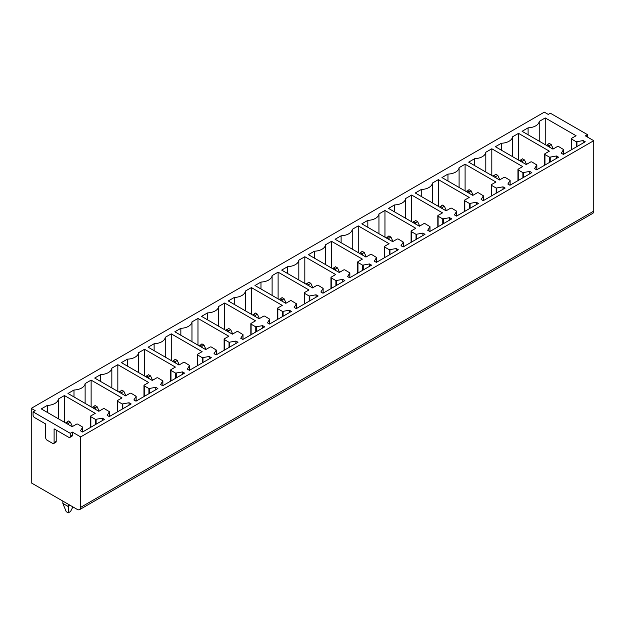 <?xml version="1.0" encoding="UTF-8"?>
<svg xmlns="http://www.w3.org/2000/svg" width="625" height="625" viewBox="0 0 625 625"><rect width="100%" height="100%" fill="white"/><g stroke="black" fill="none" stroke-linecap="round" stroke-linejoin="round"><path stroke-width="0.94" d="M31.25 408.367L31.25 482.852L77.172 509.367A4.961 2.859 60 0 0 79.648 509.609L592.727 213.391A4.961 2.859 60 0 0 593.75 211.117L593.75 140.688L80.68 436.906L72.336 432.086L70.234 433.305L33.07 411.852L35.18 410.633L31.25 408.367L544.32 112.148L548.25 114.414L550.352 113.203L587.508 134.656L585.406 135.867L593.75 140.688M90.844 415.898A0.992 0.57 0 0 0 90.555 416.305A0.992 0.57 0 0 0 90.844 416.711L95.492 419.391L102.344 418.164L104.445 419.383L82.57 432.008L80.469 430.797L82.734 427.141L77.875 424.195A0.992 0.57 0 0 0 76.469 424.195L72.125 426.703L41.273 408.898L47.281 405.43A11.898 6.867 0 0 0 58.406 399.008L64.414 395.539L95.258 413.352L90.844 415.898M102.344 420.594L102.344 418.164M47.281 412.359L47.281 405.43M58.406 418.789L58.406 399.008M64.414 422.25L64.414 395.539M117.555 400.477A0.992 0.57 0 0 0 117.266 400.883A0.992 0.57 0 0 0 117.555 401.289L122.211 403.969L129.055 402.742L131.156 403.961L109.281 416.586L107.18 415.375L109.445 411.719L104.586 408.773A0.992 0.57 0 0 0 103.188 408.773L98.836 411.281L67.984 393.477L73.992 390.008A11.898 6.867 0 0 0 85.125 383.578L91.125 380.117L121.977 397.93L117.555 400.477M144.266 385.055A0.992 0.57 0 0 0 143.977 385.461A0.992 0.57 0 0 0 144.266 385.867L148.922 388.547L155.766 387.32L157.867 388.539L135.992 401.164L133.891 399.953L136.156 396.297L131.297 393.352A0.992 0.57 0 0 0 129.898 393.352L125.547 395.859L94.703 378.055L100.703 374.586A11.898 6.867 0 0 0 111.836 368.156L117.836 364.695L148.688 382.508L144.266 385.055M170.984 369.633A0.992 0.57 0 0 0 170.688 370.039A0.992 0.57 0 0 0 170.984 370.445L175.633 373.125L182.477 371.898L184.586 373.109L162.711 385.742L160.602 384.531L162.867 380.875L158.008 377.93A0.992 0.57 0 0 0 156.609 377.93L152.258 380.438L121.414 362.633L127.414 359.164A11.898 6.867 0 0 0 138.547 352.734L144.547 349.273L175.398 367.078L170.984 369.633M197.695 354.211A0.992 0.57 0 0 0 197.406 354.617A0.992 0.57 0 0 0 197.695 355.016L202.344 357.703L209.195 356.477L211.297 357.688L189.422 370.32L187.32 369.109L189.578 365.453L184.727 362.508A0.992 0.57 0 0 0 183.32 362.508L178.977 365.016L148.125 347.203L154.125 343.742A11.898 6.867 0 0 0 165.258 337.312L171.258 333.852L202.109 351.656L197.695 354.211M224.406 338.789A0.992 0.57 0 0 0 224.117 339.195A0.992 0.57 0 0 0 224.406 339.594L229.055 342.281L235.906 341.055L238.008 342.266L216.133 354.898L214.031 353.68L216.289 350.031L211.438 347.086A0.992 0.57 0 0 0 210.031 347.086L205.687 349.594L174.836 331.781L180.844 328.32A11.898 6.867 0 0 0 191.969 321.891L197.977 318.43L228.82 336.234L224.406 338.789M251.117 323.367A0.992 0.57 0 0 0 250.828 323.773A0.992 0.57 0 0 0 251.117 324.172L255.766 326.859L262.617 325.633L264.719 326.844L242.844 339.477L240.742 338.258L243.008 334.609L238.148 331.664A0.992 0.57 0 0 0 236.742 331.664L232.398 334.172L201.547 316.359L207.555 312.898A11.898 6.867 0 0 0 218.68 306.469L224.688 303.008L255.531 320.812L251.117 323.367M277.828 307.945A0.992 0.57 0 0 0 277.539 308.352A0.992 0.57 0 0 0 277.828 308.75L282.484 311.438L289.328 310.211L291.43 311.422L269.555 324.055L267.453 322.836L269.719 319.188L264.859 316.242A0.992 0.57 0 0 0 263.461 316.242L259.109 318.75L228.258 300.938L234.266 297.477A11.898 6.867 0 0 0 245.398 291.047L251.398 287.586L282.25 305.391L277.828 307.945M304.539 292.523A0.992 0.57 0 0 0 304.25 292.922A0.992 0.57 0 0 0 304.539 293.328L309.195 296.016L316.039 294.789L318.141 296L296.266 308.633L294.164 307.414L296.43 303.766L291.57 300.82A0.992 0.57 0 0 0 290.172 300.82L285.82 303.328L254.977 285.516L260.977 282.055A11.898 6.867 0 0 0 272.109 275.625L278.109 272.164L308.961 289.969L304.539 292.523M331.258 277.102A0.992 0.57 0 0 0 330.961 277.5A0.992 0.57 0 0 0 331.258 277.906L335.906 280.594L342.75 279.367L344.859 280.578L322.984 293.211L320.875 291.992L323.141 288.344L318.281 285.398A0.992 0.57 0 0 0 316.883 285.398L312.531 287.906L281.688 270.094L287.688 266.633A11.898 6.867 0 0 0 298.82 260.203L304.82 256.734L335.672 274.547L331.258 277.102M357.969 261.68A0.992 0.57 0 0 0 357.68 262.078A0.992 0.57 0 0 0 357.969 262.484L362.617 265.172L369.469 263.945L371.57 265.156L349.695 277.789L347.594 276.57L349.852 272.922L345 269.977A0.992 0.57 0 0 0 343.594 269.977L339.25 272.484L308.398 254.672L314.398 251.211A11.898 6.867 0 0 0 325.531 244.781L331.531 241.312L362.383 259.125L357.969 261.68M384.68 246.258A0.992 0.57 0 0 0 384.391 246.656A0.992 0.57 0 0 0 384.68 247.062L389.328 249.75L396.18 248.523L398.281 249.734L376.406 262.367L374.305 261.148L376.562 257.5L371.711 254.555A0.992 0.57 0 0 0 370.305 254.555L365.961 257.062L335.109 239.25L341.117 235.789A11.898 6.867 0 0 0 352.242 229.359L358.25 225.891L389.094 243.703L384.68 246.258M411.391 230.836A0.992 0.57 0 0 0 411.102 231.234A0.992 0.57 0 0 0 411.391 231.641L416.039 234.328L422.891 233.102L424.992 234.312L403.117 246.945L401.016 245.727L403.281 242.078L398.422 239.133A0.992 0.57 0 0 0 397.016 239.133L392.672 241.641L361.82 223.828L367.828 220.367A11.898 6.867 0 0 0 378.953 213.937L384.961 210.469L415.805 228.281L411.391 230.836M438.102 215.406A0.992 0.57 0 0 0 437.812 215.812A0.992 0.57 0 0 0 438.102 216.219L442.758 218.906L449.602 217.68L451.703 218.891L429.828 231.523L427.727 230.305L429.992 226.656L425.133 223.711A0.992 0.57 0 0 0 423.734 223.711L419.383 226.219L388.539 208.406L394.539 204.938A11.898 6.867 0 0 0 405.672 198.516L411.672 195.047L442.523 212.859L438.102 215.406M464.812 199.984A0.992 0.57 0 0 0 464.523 200.391A0.992 0.57 0 0 0 464.812 200.797L469.469 203.484L476.312 202.258L478.414 203.469L456.539 216.102L454.437 214.883L456.703 211.234L451.844 208.289A0.992 0.57 0 0 0 450.445 208.289L446.094 210.797L415.25 192.984L421.25 189.516A11.898 6.867 0 0 0 432.383 183.094L438.383 179.625L469.234 197.438L464.812 199.984M491.531 184.562A0.992 0.57 0 0 0 491.234 184.969A0.992 0.57 0 0 0 491.531 185.375L496.18 188.062L503.023 186.836L505.133 188.047L483.258 200.68L481.148 199.461L483.414 195.812L478.555 192.867A0.992 0.57 0 0 0 477.156 192.867L472.813 195.375L441.961 177.562L447.961 174.094A11.898 6.867 0 0 0 459.094 167.672L465.094 164.203L495.945 182.016L491.531 184.562M518.242 169.141A0.992 0.57 0 0 0 517.953 169.547A0.992 0.57 0 0 0 518.242 169.953L522.891 172.641L529.742 171.414L531.844 172.625L509.969 185.25L507.867 184.039L510.125 180.391L505.273 177.445A0.992 0.57 0 0 0 503.867 177.445L499.523 179.953L468.672 162.141L474.672 158.672A11.898 6.867 0 0 0 485.805 152.25L491.812 148.781L522.656 166.594L518.242 169.141M544.953 153.719A0.992 0.57 0 0 0 544.664 154.125A0.992 0.57 0 0 0 544.953 154.531L549.602 157.219L556.453 155.984L558.555 157.203L536.68 169.828L534.578 168.617L536.844 164.969L531.984 162.016A0.992 0.57 0 0 0 530.578 162.016L526.234 164.531L495.383 146.719L501.391 143.25A11.898 6.867 0 0 0 512.516 136.828L518.523 133.359L549.367 151.172L544.953 153.719M545.234 117.938L576.086 135.75L571.664 138.297A0.992 0.57 0 0 0 571.375 138.703A0.992 0.57 0 0 0 571.664 139.109L576.312 141.797L583.164 140.562L585.266 141.781L563.391 154.406L561.289 153.195L563.555 149.547L558.695 146.594A0.992 0.57 0 0 0 557.289 146.594L552.945 149.109L522.094 131.297L528.102 127.828A11.898 6.867 0 0 0 539.227 121.406L545.234 117.938L545.234 144.656M155.766 389.75L155.766 387.32M100.703 381.516L100.703 374.586M111.836 387.945L111.836 368.156M117.836 391.406L117.836 364.695M209.195 358.906L209.195 356.477M154.125 350.672L154.125 343.742M165.258 357.102L165.258 337.312M171.258 360.562L171.258 333.852M262.617 328.062L262.617 325.633M207.555 319.828L207.555 312.898M218.68 326.258L218.68 306.469M224.688 329.719L224.688 303.008M316.039 297.219L316.039 294.789M260.977 288.984L260.977 282.055M272.109 295.406L272.109 275.625M278.109 298.875L278.109 272.164M369.469 266.375L369.469 263.945M314.398 258.141L314.398 251.211M325.531 264.562L325.531 244.781M331.531 268.031L331.531 241.312M422.891 235.531L422.891 233.102M367.828 227.297L367.828 220.367M378.953 233.719L378.953 213.937M384.961 237.188L384.961 210.469M476.312 204.68L476.312 202.258M421.25 196.453L421.25 189.516M432.383 202.875L432.383 183.094M438.383 206.344L438.383 179.625M529.742 173.836L529.742 171.414M474.672 165.609L474.672 158.672M485.805 172.031L485.805 152.25M491.812 175.5L491.812 148.781M587.508 137.086L587.508 134.656M539.227 141.188L539.227 121.406M528.102 134.766L528.102 127.828M583.164 142.992L583.164 140.562M33.07 411.852L33.07 415.086A1.984 1.148 60 0 0 34.477 417.516L45.695 423.992L45.695 437.758A1.984 1.148 60 0 0 47.094 440.188L52.703 443.422A1.984 1.148 60 0 0 53.695 443.523A1.984 1.148 60 0 0 54.109 442.617L54.109 428.852L68.828 437.352A1.984 1.148 60 0 0 69.82 437.453A1.984 1.148 60 0 0 70.234 436.539L72.336 435.328L72.336 432.086M72.336 435.328A1.984 1.148 60 0 1 71.922 436.234L69.82 437.453M54.109 442.617L56.211 441.398L56.211 430.062M56.211 441.398A1.984 1.148 60 0 1 55.797 442.305L53.695 443.523M593.75 211.117L80.68 507.336A4.961 2.859 60 0 1 79.648 509.609M80.68 507.336L80.68 436.906M70.234 436.539L70.234 433.305M518.523 160.078L518.523 133.359M512.516 156.609L512.516 136.828M501.391 150.188L501.391 143.25M556.453 158.414L556.453 155.984M465.094 190.922L465.094 164.203M459.094 187.453L459.094 167.672M447.961 181.031L447.961 174.094M503.023 189.258L503.023 186.836M411.672 221.766L411.672 195.047M405.672 218.297L405.672 198.516M394.539 211.875L394.539 204.938M449.602 220.109L449.602 217.68M358.25 252.609L358.25 225.891M352.242 249.141L352.242 229.359M341.117 242.719L341.117 235.789M396.18 250.953L396.18 248.523M304.82 283.453L304.82 256.734M298.82 279.984L298.82 260.203M287.688 273.562L287.688 266.633M342.75 281.797L342.75 279.367M251.398 314.297L251.398 287.586M245.398 310.836L245.398 291.047M234.266 304.406L234.266 297.477M289.328 312.641L289.328 310.211M197.977 345.141L197.977 318.43M191.969 341.68L191.969 321.891M180.844 335.25L180.844 328.32M235.906 343.484L235.906 341.055M144.547 375.984L144.547 349.273M138.547 372.523L138.547 352.734M127.414 366.094L127.414 359.164M182.477 374.328L182.477 371.898M91.125 406.828L91.125 380.117M85.125 403.367L85.125 383.578M73.992 396.938L73.992 390.008M129.055 405.172L129.055 402.742M549.398 147.055L549.195 145.727L551.227 144.555L549.195 143.383L546.586 145.438M551.227 144.555L553.242 148.938M549.195 145.727L547.164 144.555M522.688 162.484L522.484 161.148L524.516 159.977L522.484 158.805L519.875 160.859M524.516 159.977L526.531 164.359M522.484 161.148L520.445 159.977M495.977 177.906L495.773 176.57L497.805 175.398L495.773 174.227L493.164 176.281M497.805 175.398L499.812 179.781M495.773 176.57L493.734 175.398M469.258 193.328L469.055 191.992L471.094 190.82L469.055 189.648L466.453 191.703M471.094 190.82L473.102 195.203M469.055 191.992L467.023 190.82M442.547 208.75L442.344 207.414L444.375 206.242L442.344 205.07L439.742 207.125M444.375 206.242L446.391 210.625M442.344 207.414L440.312 206.242M415.836 224.172L415.633 222.836L417.664 221.664L415.633 220.492L413.031 222.547M417.664 221.664L419.68 226.047M415.633 222.836L413.602 221.664M389.125 239.594L388.922 238.258L390.953 237.086L388.922 235.914L386.312 237.969M390.953 237.086L392.969 241.469M388.922 238.258L386.891 237.086M362.414 255.016L362.211 253.68L364.242 252.508L362.211 251.336L359.602 253.391M364.242 252.508L366.258 256.891M362.211 253.68L360.172 252.508M335.703 270.438L335.5 269.102L337.531 267.93L335.5 266.758L332.891 268.812M337.531 267.93L339.539 272.312M335.5 269.102L333.461 267.93M308.984 285.859L308.781 284.523L310.82 283.352L308.781 282.18L306.18 284.234M310.82 283.352L312.828 287.734M308.781 284.523L306.75 283.352M282.273 301.281L282.07 299.945L284.102 298.773L282.07 297.602L279.469 299.656M284.102 298.773L286.117 303.156M282.07 299.945L280.039 298.773M255.562 316.703L255.359 315.367L257.391 314.195L255.359 313.023L252.758 315.078M257.391 314.195L259.406 318.578M255.359 315.367L253.328 314.195M228.852 332.125L228.648 330.797L230.68 329.617L228.648 328.445L226.039 330.5M230.68 329.617L232.695 334M228.648 330.797L226.617 329.617M202.141 347.547L201.938 346.219L203.969 345.039L201.938 343.867L199.328 345.922M203.969 345.039L205.977 349.422M201.938 346.219L199.898 345.039M175.43 362.969L175.227 361.641L177.258 360.461L175.227 359.289L172.617 361.352M177.258 360.461L179.266 364.844M175.227 361.641L173.188 360.461M148.711 378.391L148.508 377.062L150.547 375.883L148.508 374.711L145.906 376.773M150.547 375.883L152.555 380.273M148.508 377.062L146.477 375.883M122 393.812L121.797 392.484L123.828 391.305L121.797 390.133L119.195 392.195M123.828 391.305L125.844 395.695M121.797 392.484L119.766 391.305M95.289 409.234L95.086 407.906L97.117 406.727L95.086 405.555L92.484 407.617M97.117 406.727L99.133 411.117M95.086 407.906L93.055 406.727M68.375 504.281L68.375 505.906A25.234 14.57 60 0 1 68.359 506.602L68.258 512.852L70.523 511.547L72.906 506.906M68.578 424.656L68.375 423.328L70.406 422.156L68.375 420.977L65.766 423.039M70.406 422.156L72.422 426.539M62.836 501.086L62.836 502.703A25.234 14.57 60 0 0 62.844 503.414L66.227 511.68L68.258 512.852M68.375 423.328L66.344 422.156M68.359 506.602L62.844 503.414M90.844 427.234L90.844 416.711M95.492 424.547L95.492 419.391M96.117 424.188L96.117 419.477M82.695 431.938L82.695 427.258M144.266 396.391L144.266 385.867M148.922 393.703L148.922 388.547M149.547 393.344L149.547 388.625M136.117 401.094L136.117 396.414M197.695 365.547L197.695 355.016M202.344 362.859L202.344 357.703M202.969 362.5L202.969 357.781M189.547 370.25L189.547 365.57M251.117 334.695L251.117 324.172M255.766 332.016L255.766 326.859M256.391 331.656L256.391 326.938M242.969 339.406L242.969 334.727M304.539 303.852L304.539 293.328M309.195 301.172L309.195 296.016M309.82 300.812L309.82 296.094M296.391 308.562L296.391 303.883M357.969 273.008L357.969 262.484M362.617 270.328L362.617 265.172M363.242 269.969L363.242 265.25M349.82 277.719L349.82 273.039M411.391 242.164L411.391 231.641M416.039 239.484L416.039 234.328M416.664 239.117L416.664 234.406M403.242 246.867L403.242 242.195M464.812 211.32L464.812 200.797M469.469 208.633L469.469 203.484M470.094 208.273L470.094 203.562M456.664 216.023L456.664 211.352M518.242 180.477L518.242 169.953M522.891 177.789L522.891 172.641M523.516 177.43L523.516 172.719M510.094 185.18L510.094 180.508M563.516 154.336L563.516 149.664M576.938 146.586L576.938 141.875M576.312 146.945L576.312 141.797M571.664 149.633L571.664 139.109M536.805 169.758L536.805 165.086M550.227 162.008L550.227 157.297M549.602 162.367L549.602 157.219M544.953 165.055L544.953 154.531M483.414 195.812L483.414 200.586L483.383 195.93M496.805 192.852L496.805 188.141M496.18 193.211L496.18 188.062M491.531 195.898L491.531 185.375M429.953 231.445L429.953 226.773M443.375 223.695L443.375 218.984M442.758 224.062L442.758 218.906M438.102 226.742L438.102 216.219M376.531 262.289L376.531 257.617M389.953 254.539L389.953 249.828M389.328 254.906L389.328 249.75M384.68 257.586L384.68 247.062M323.141 288.344L323.141 293.117L323.109 288.461M336.531 285.391L336.531 280.672M335.906 285.75L335.906 280.594M331.258 288.43L331.258 277.906M269.68 323.984L269.68 319.305M283.102 316.234L283.102 311.516M282.484 316.594L282.484 311.438M277.828 319.273L277.828 308.75M216.258 354.828L216.258 350.148M229.68 347.078L229.68 342.359M229.055 347.438L229.055 342.281M224.406 350.125L224.406 339.594M162.867 380.875L162.867 385.648L162.836 380.992M176.258 377.922L176.258 373.203M175.633 378.281L175.633 373.125M170.984 380.969L170.984 370.445M109.406 416.516L109.406 411.836M122.828 408.766L122.828 404.047M122.211 409.125L122.211 403.969M117.555 411.812L117.555 401.289M68.375 505.906L69.773 505.094M90.555 427.398L90.555 416.305M82.734 431.914L82.734 427.141M143.977 396.555L143.977 385.461M136.156 401.07L136.156 396.297M197.406 365.711L197.406 354.617M189.578 370.227L189.578 365.453M250.828 334.867L250.828 323.773M243.008 339.383L243.008 334.609M304.25 304.023L304.25 292.922M296.43 308.539L296.43 303.766M357.68 273.18L357.68 262.078M349.852 277.695L349.852 272.922M411.102 242.336L411.102 231.234M403.281 246.852L403.281 242.078M464.523 211.492L464.523 200.391M456.703 216.008L456.703 211.234M517.953 180.648L517.953 169.547M510.125 185.164L510.125 180.391M563.555 154.32L563.555 149.547M571.375 149.797L571.375 138.703M536.844 169.742L536.844 164.969M544.664 165.227L544.664 154.125M491.234 196.07L491.234 184.969M429.992 231.43L429.992 226.656M437.812 226.914L437.812 215.812M376.562 262.273L376.562 257.5M384.391 257.758L384.391 246.656M330.961 288.602L330.961 277.5M269.719 323.961L269.719 319.188M277.539 319.445L277.539 308.352M216.289 354.805L216.289 350.031M224.117 350.289L224.117 339.195M170.688 381.133L170.688 370.039M109.445 416.492L109.445 411.719M117.266 411.977L117.266 400.883"/></g></svg>

